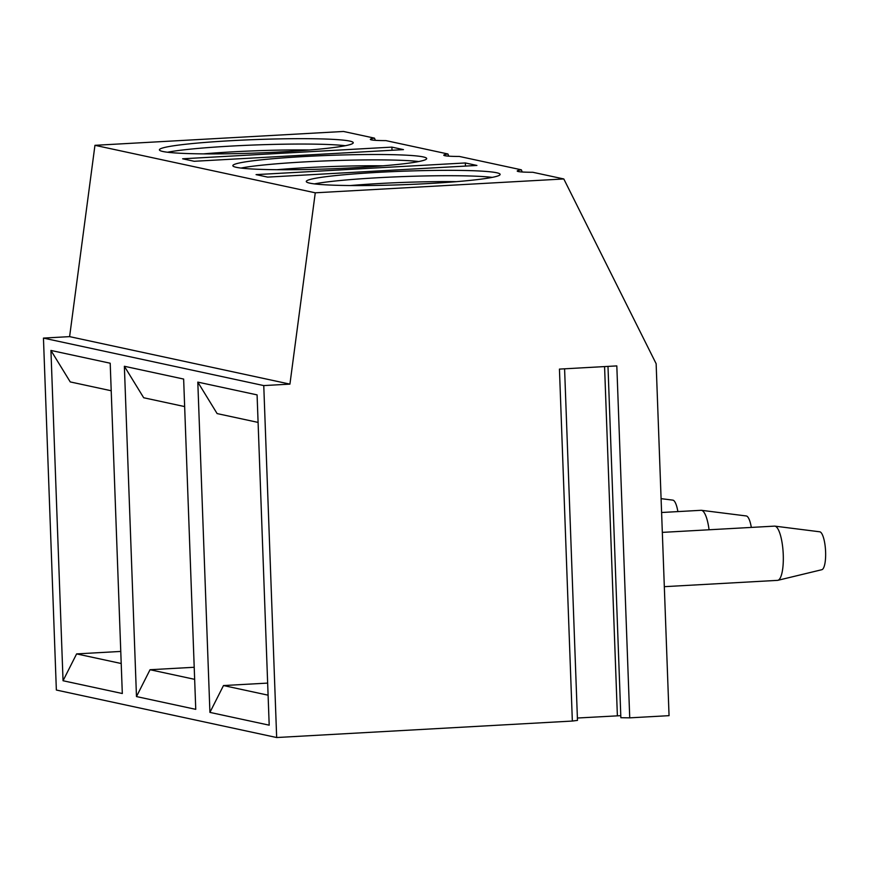 <?xml version="1.0" encoding="UTF-8"?>
<svg xmlns="http://www.w3.org/2000/svg" width="869" height="869" viewBox="0 0 869 869"><rect width="100%" height="100%" fill="white"/><g stroke="black" fill="none" stroke-linecap="round" stroke-linejoin="round"><path stroke-width="1.3" d="M263.763 385.586L289.931 384.12L315.262 192.809L563.807 178.96L656.138 363.709L669.054 715.665L629.732 717.848L616.816 365.903L559.44 369.097L572.345 721.053L276.668 737.531L56.355 690.04L43.45 338.095L263.763 385.586L276.668 737.531M629.732 717.848L620.857 717.707L607.985 366.392M564.589 368.814L577.483 720.39L572.345 721.053M577.396 718.022L620.792 715.665M522.226 171.986L521.367 169.813L459.375 156.453A29.872 2.075 -2.1 0 1 444.863 155.703A29.872 2.075 -2.1 0 1 443.787 155.193A29.872 2.075 -2.1 0 1 447.937 153.987L385.934 140.615A29.872 2.075 -2.1 0 1 371.421 139.876A29.872 2.075 -2.1 0 1 370.346 139.366A29.872 2.075 -2.1 0 1 374.496 138.149L343.494 131.469L94.949 145.319L69.607 336.629L43.45 338.095M448.784 156.159L447.937 153.987M375.343 140.333L374.496 138.149M563.807 178.96L532.806 172.279A29.872 2.075 -2.1 0 1 518.304 171.541A29.872 2.075 -2.1 0 1 517.229 171.03A29.872 2.075 -2.1 0 1 521.367 169.813M315.262 192.809L94.949 145.319M236.346 167.326A96.991 6.746 -2.1 0 0 342.918 168.325A96.991 6.746 -2.1 0 0 426.69 158.571A96.991 6.746 -2.1 0 0 423.192 156.909A96.991 6.746 -2.1 0 0 316.62 155.909A96.991 6.746 -2.1 0 0 232.849 165.675A96.991 6.746 -2.1 0 0 236.346 167.326M309.788 183.153A96.991 6.746 -2.1 0 0 416.36 184.163A96.991 6.746 -2.1 0 0 500.131 174.397A96.991 6.746 -2.1 0 0 496.633 172.746A96.991 6.746 -2.1 0 0 390.062 171.747A96.991 6.746 -2.1 0 0 306.279 181.502A96.991 6.746 -2.1 0 0 309.788 183.153M162.905 151.499A96.991 6.746 -2.1 0 0 269.477 152.499A96.991 6.746 -2.1 0 0 353.248 142.733A96.991 6.746 -2.1 0 0 349.751 141.082A96.991 6.746 -2.1 0 0 243.179 140.083A96.991 6.746 -2.1 0 0 159.407 149.848A96.991 6.746 -2.1 0 0 162.905 151.499M391.897 147.122L182.631 158.788L194.2 161.286L403.466 149.62L391.897 147.122L392.017 150.261M465.339 162.959L256.073 174.626L267.641 177.113L476.907 165.447L465.339 162.959L465.458 166.088M167.543 152.238A96.991 6.746 177.9 0 1 256.279 144.927A96.991 6.746 177.9 0 1 345.319 145.72M203.542 153.878A91.517 6.365 177.9 0 1 309.527 149.989M240.985 168.065A96.991 6.746 177.9 0 1 329.72 160.754A96.991 6.746 177.9 0 1 418.749 161.547M276.983 169.705A91.517 6.365 177.9 0 1 382.968 165.827M314.426 183.902A96.991 6.746 177.9 0 1 403.162 176.581A96.991 6.746 177.9 0 1 492.191 177.374M350.424 185.542A91.517 6.365 177.9 0 1 456.41 181.654M289.931 384.12L69.607 336.629M63.046 680.742L50.934 350.446L110.2 363.22L122.312 693.516L63.046 680.742L76.613 653.901L120.769 651.435M136.476 696.569L124.365 366.273L183.641 379.058L195.753 709.343L136.476 696.569L150.044 669.727L194.211 667.273M209.918 712.395L197.806 382.11L257.083 394.884L269.194 725.17L209.918 712.395L223.485 685.554L267.652 683.099M111.21 390.757L70.248 381.925L50.934 350.446M76.613 653.901L121.215 663.514M184.652 406.583L143.689 397.752L124.365 366.273M150.044 669.727L194.656 679.341M258.093 422.41L217.12 413.59L197.806 382.11M223.485 685.554L268.097 695.178M677.874 511.591A19.009 5.008 -93.2 0 0 672.964 500.153A19.009 5.008 86.8 0 0 672.845 500.131L661.092 498.654M661.602 512.504L701.087 510.299A27.156 7.148 86.8 0 1 701.435 510.309A27.156 7.148 86.8 0 1 701.609 510.342A27.156 7.148 -93.2 0 1 709.071 529.775M751.316 527.418A19.009 5.008 -93.2 0 0 746.406 515.98A19.009 5.008 86.8 0 0 746.286 515.958L701.435 510.309M662.33 532.382L774.529 526.125A27.156 7.148 86.8 0 1 774.866 526.136A27.156 7.148 86.8 0 1 775.039 526.169A27.156 7.148 -93.2 0 1 783.186 553.173A27.156 7.148 -93.2 0 1 777.885 580.307A27.156 7.148 -93.2 0 1 777.549 580.362L664.318 586.673M777.885 580.307L821.835 569.706A19.009 5.008 -93.2 0 0 825.55 550.707A19.009 5.008 -93.2 0 0 819.847 531.806A19.009 5.008 86.8 0 0 819.728 531.795L774.866 526.136M617.381 715.795L604.574 366.588"/></g></svg>
